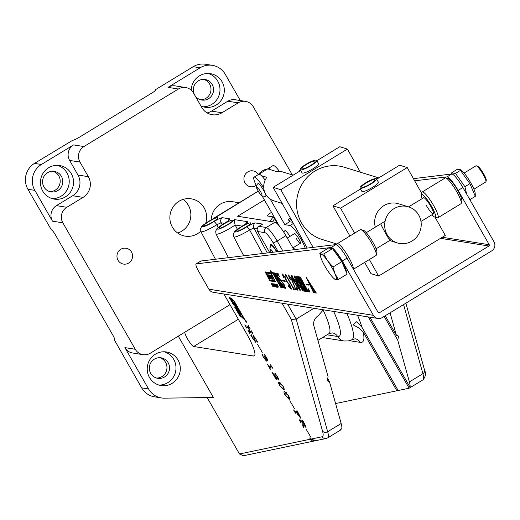 <?xml version="1.0" encoding="UTF-8"?>
<svg xmlns="http://www.w3.org/2000/svg" width="520" height="520" viewBox="0 0 520 520"><rect width="100%" height="100%" fill="white"/><g stroke="black" fill="none" stroke-linecap="round" stroke-linejoin="round"><path stroke-width="0.78" d="M270.342 270.784L271.98 273.553L270.342 270.784M271.824 273.358L270.419 270.985L271.824 273.358M377.897 318.461L213.395 292.331A6.611 6.429 -81 0 1 208.878 289.192L198.842 271.668A9.444 1.683 58.6 0 1 196.092 263.945A9.444 1.683 58.6 0 1 196.222 263.9L331.168 247.488A15.113 2.698 58.6 0 1 331.389 247.494A15.113 2.698 58.6 0 1 342.277 261.007L373.38 315.322A6.611 6.429 99 0 0 382.181 317.61L491.693 250.881A6.611 6.429 99 0 0 494 241.826L462.897 187.519L458.133 190.417L489.236 244.725L442.273 237.263M200.753 261.137A9.444 1.683 58.6 0 1 200.85 261.047A9.444 1.683 58.6 0 1 200.987 261.001L335.926 244.582A15.113 2.698 58.6 0 1 336.147 244.589A15.113 2.698 58.6 0 1 347.035 258.108L378.137 312.416A0.943 0.916 99 0 0 379.399 312.748L488.911 246.019A0.943 0.916 99 0 0 489.236 244.725M270.575 271.369L271.713 272.922L270.575 271.369M269.854 280.904L275.197 281.756A2.314 0.416 -121.4 0 0 275.262 281.743A2.314 0.416 -121.4 0 0 274.989 280.625L270.881 272.786L265.467 271.921A1.853 0.332 -121.4 0 0 265.414 271.928A1.853 0.332 -121.4 0 0 265.629 272.825L269.854 280.904L270.329 280.611L275.281 281.398M278.018 287.163L276.569 284.329L278.213 287.086L277.219 284.433L278.168 287.072M276.536 287.177L274.878 284.057L275.646 285.35L275.997 285.402L275.529 284.161L277.036 287.255L275.853 285.772L276.536 287.177M274.814 286.845L273.124 284.102L273.189 283.757L273.631 284.18L274.794 286.559M272.903 286.598L271.245 283.485L272.363 284.83L271.895 283.589L273.403 286.676L272.22 285.194L272.903 286.598M308.633 284.55L308.99 285.168L306.397 284.758L306.046 284.141L308.633 284.55M299.214 277.368L307.411 291.675L306.365 291.512L302.432 284.128L301.113 283.92L305.702 291.408L304.655 291.239L296.14 276.374L297.187 276.536L300.755 283.296L302.081 283.511L297.843 276.64L298.889 276.809L299.097 277.42L299.572 277.127M306.124 290.908L306.657 290.615M304.414 290.641L304.954 290.342M297.505 277.101L297.863 276.855M291.434 275.438L296.953 283.218C299.28 287.118 300.358 289.62 300.183 290.719L294.587 282.841C292.279 278.947 291.226 276.478 291.434 275.438L291.311 275.45M285.714 275.841L285.721 274.528L293.209 287.606L295.016 289.712L293.306 289.439L292.838 287.567L286.956 277.297L285.5 275.808L286.364 275.529M293.169 288.853L293.8 288.509M284.843 280.774L285.194 281.392L282.607 280.982L282.25 280.358L284.843 280.774M275.425 273.592L283.615 287.898L282.568 287.729L278.642 280.351L277.322 280.137L281.905 287.625L280.865 287.463L272.344 272.591L273.39 272.76L276.965 279.519L278.284 279.728L274.053 272.864L275.1 273.026L275.301 273.637L275.776 273.344M282.334 287.131L282.867 286.839M280.625 286.858L281.158 286.565M273.715 273.319L274.072 273.078M284.96 287.736L283.797 284.459L277.466 276.556L276.497 273.065L277.608 273.8L277.485 273.221L279.597 276.776L276.815 273.676L277.7 276.432L284.135 284.518L285.298 288.353L284.206 287.619L284.258 288.19L281.6 283.634L284.96 287.736L285.578 287.43M277.608 273.8L277.485 273.221M277.154 273.468L276.659 273.695L277.134 273.403M284.453 287.437L284.258 288.19M290.739 288.652L289.439 285.044L286.046 280.774L285.123 277.771L282.659 274.606L284.031 278.012L283.101 276.77L282.432 274.007L285.415 277.576L286.735 281.047L289.985 285.292L291.148 289.283L288.496 286.28L288.015 285.031L290.739 288.652L291.382 288.334M286.046 280.774L286.728 280.449M283.043 274.372L282.568 274.619L283.043 274.333M289.088 275.32L288.685 275.561L289.127 277.407L290.44 279.78L289.425 278.46L288.418 274.957L291.616 278.792L295.464 288.652L296.829 288.873L296.082 286.5L298.07 290.192L295.9 289.848L291.278 278.902L288.561 275.581L288.977 275.386M296.829 288.873L297.375 288.567M294.405 275.906L299.93 283.692C302.25 287.593 303.329 290.095 303.16 291.187L297.564 283.315C295.25 279.416 294.203 276.952 294.405 275.906L294.288 275.925M300.579 277.563L307.704 290.537L308.945 291.356L308.197 288.613L310.122 292.11L307.736 291.726L299.221 276.861L300.267 277.024L300.443 277.628L300.918 277.336M308.945 291.356L309.569 291.038M307.528 291.135L308.055 290.836M315.048 292.331L312.124 287.358L311.096 287.196L314.346 292.78L313.521 292.65L306.345 277.615L315.978 292.474L316.329 293.092L315.315 292.936L314.958 292.312L315.582 292.032M313.235 292.038L313.749 291.746M273.293 285.818L272.298 283.615L274.267 286.812L273.293 285.818L273.585 285.642M274.957 285.415L274.397 283.953L275.171 284.947L274.56 284.499L275.951 287.111L275.119 285.317M277.647 287.3L275.964 284.55L276.029 284.206L276.471 284.628L277.635 287.014M413.452 178.653L451.789 173.992A15.113 2.698 58.6 0 1 462.897 187.519M414.668 180.83L447.025 176.891A15.113 2.698 58.6 0 1 458.133 190.417M283.387 287.495L282.568 287.729M283.043 287.443L282.744 286.91M282.75 286.877L282.412 287.079M278.798 280.007L277.322 280.137M281.678 287.222L280.865 287.463M281.339 287.17L281.034 286.644M281.041 286.605L280.709 286.812M277.537 280.007L277.284 279.572M273.904 273.663L273.28 272.935L272.805 273.228M273.28 272.935L272.701 273.208M275.606 273.93L274.989 273.208L274.508 273.5M274.989 273.208L274.411 273.481M276.757 273.637L276.653 273.117M277.771 273.702L278.122 273.5M285.772 288.061L284.681 287.326L284.18 287.625M284.967 280.989L282.607 280.982M291.493 288.958L290.966 288.587M288.828 286.078L288.496 286.28M286.832 281.132L286.397 281.392M286.767 280.911L286.559 280.553M282.704 274.541L282.627 274.072M294.788 289.308L293.306 289.439M293.787 289.146L293.527 288.691M293.761 288.548L293.339 288.75M286.702 276.237L286.28 276.497M286.676 276.192L285.857 276.425M286.332 276.139L286.084 275.704M288.691 275.502L288.626 275.015M297.856 289.796L295.9 289.848M296.374 289.556L295.893 288.724M291.831 276.003L291.726 275.587M296.81 282.964L296.517 283.147L291.733 276.068L292.208 275.776M292.065 275.886L295.029 282.913L299.832 290.095L300.365 289.796M299.832 290.095L296.517 283.147M294.808 276.478L294.704 276.055M299.786 283.439L299.488 283.621L294.71 276.536L295.185 276.25M295.035 276.361L297.999 283.381L302.803 290.57L303.342 290.271M302.803 290.57L299.488 283.621M303.219 290.316L302.894 290.517M307.177 291.278L306.365 291.512M306.839 291.219L306.534 290.693M306.54 290.654L306.209 290.862M302.588 283.79L301.113 283.92M305.468 291.005L304.655 291.239M305.13 290.947L304.824 290.42M304.831 290.387L304.499 290.589M301.327 283.79L301.08 283.348M297.694 277.44L297.07 276.718L296.595 277.004M297.07 276.718L296.491 276.991M299.403 277.713L298.779 276.985L298.305 277.277M298.779 276.985L298.2 277.264M309.913 291.707L307.736 291.726M308.217 291.44L307.918 290.921M307.925 290.888L307.593 291.096M300.775 277.927L300.183 277.212L299.709 277.498M300.183 277.212L299.579 277.478M308.757 284.765L306.397 284.758M312.267 287.014L311.096 287.196M314.119 292.377L313.521 292.65M316.101 292.695L315.315 292.936M315.789 292.643L315.478 292.097M315.484 292.065L315.127 292.279M311.753 286.735L307.125 279.442L310.784 286.579L312 286.585M272.578 284.98L272.22 285.194M273.338 285.435L272.682 284.291L273.436 285.376M273.669 284.453L274.514 286.481L273.774 284.388M273.553 284.076L273.37 284.408M274.677 286.175L275.022 286.189M276.204 285.558L275.853 285.772M276.503 284.901L277.355 286.936L276.614 284.837M276.393 284.531L276.204 284.856M269.867 280.183L270.329 280.611M265.889 271.993A1.853 0.332 -121.4 0 0 266.103 272.538L266.279 272.903M274.632 280.943L271.356 273.832L266.103 273.007L269.483 280.124L274.632 280.943M271.55 273.494L266.565 272.74M271.284 275.392L270.81 275.685L271.343 275.399M270.524 275.158A3.237 0.579 -121.4 0 0 270.556 275.32L272.538 278.103L272.064 278.395L270.082 275.606A3.237 0.579 -121.4 0 1 270.108 275.119A3.237 0.579 -121.4 0 1 270.205 275.106L271.297 275.281L271.512 275.788L270.816 275.678M272.708 278.44L272.233 278.733L272.538 278.103M269.067 276.367L269.321 276.906M269.776 276.633L269.302 276.919L270.27 276.705L269.302 276.919L270.153 278.811L269.548 278.714L267.677 274.677L268.275 274.775L269.106 276.393L269.601 276.471L268.879 274.872L269.483 274.969L271.239 278.577L272.226 278.733L272.064 278.395M271.206 278.558L273.033 278.902M269.984 278.447L269.548 278.714M270.439 277.017L269.796 276.998M270.003 277.284L270.757 278.902L272.883 279.24A3.237 0.579 -121.4 0 0 272.974 279.227A3.237 0.579 -121.4 0 0 273.039 278.954L270.81 275.685M271.232 278.616L270.757 278.902M270.731 271.447L271.096 272.09L270.686 271.512M234.468 219.622C234.15 219.758 234.364 221.553 235.125 225.004A13.559 2.002 150.2 0 1 230.893 227.773A13.559 2.002 150.2 0 1 216.021 234.013L215.703 231.042C217.178 228.768 215.092 229.424 223.652 223.815L224.439 223.34A3.776 0.345 -120.6 0 1 224.504 223.353A9.783 1.443 -29.8 0 0 223.756 223.802A9.783 1.443 -29.8 0 0 217.776 229.164A9.783 1.443 -29.8 0 0 228.234 224.51A9.783 1.443 -29.8 0 0 234.468 219.622L247.422 221.676C248.086 222.138 246.357 223.633 242.229 226.167A3.776 0.345 -120.6 0 0 242.164 226.155A3.776 0.345 -120.6 0 0 242.144 226.219M228.391 220.753L224.439 223.34A3.776 0.345 -120.6 0 0 224.419 223.399M213.363 218.777L213.597 218.66A9.783 1.443 -29.8 0 0 208.624 221.397A9.783 1.443 -29.8 0 0 202.644 226.759A9.783 1.443 -29.8 0 0 213.103 222.105A9.783 1.443 -29.8 0 0 213.831 221.656A3.776 1.001 57.8 0 1 216.769 224.744L221.091 222.775L222.15 224.757M218.303 227.552L216.769 224.744A13.559 2.002 150.2 0 1 215.761 225.375A13.559 2.002 150.2 0 1 200.889 231.608L215.442 259.24M242.209 226.129L235.125 225.004L237.425 229.268M262.496 253.519L249.626 229.964A13.559 2.002 150.2 0 1 248.619 230.594A13.559 2.002 150.2 0 1 233.747 236.828L243.737 255.801M241.885 226.675A8.027 1.183 -29.8 0 0 236.756 230.958A8.027 1.183 -29.8 0 0 245.557 227.26A8.027 1.183 -29.8 0 0 250.686 222.983A8.027 1.183 -29.8 0 0 241.885 226.675M224.159 223.86A8.027 1.183 -29.8 0 0 219.031 228.144A8.027 1.183 -29.8 0 0 227.832 224.445A8.027 1.183 -29.8 0 0 232.96 220.161A8.027 1.183 -29.8 0 0 224.159 223.86M209.027 221.462A8.027 1.183 -29.8 0 0 203.899 225.739A8.027 1.183 -29.8 0 0 212.706 222.04A8.027 1.183 -29.8 0 0 217.834 217.763A8.027 1.183 -29.8 0 0 209.027 221.462M270.608 246.136A8.97 1.599 58.6 0 1 270.569 244.335A8.97 1.599 58.6 0 1 270.829 244.296A8.97 1.599 58.6 0 1 276.965 251.758M264.387 199.933L237.614 216.249L275.008 222.183L266.279 227.506A15.113 2.698 58.6 0 1 277.167 241.02L282.9 251.036M293.911 249.697L285.896 235.703A15.113 2.698 -121.4 0 0 275.008 222.183M258.258 191.152L213.597 218.66M224.484 223.314L221.091 222.775A3.776 3.673 99 0 1 222.469 217.718C220.883 217.822 218.004 219.135 213.831 221.656M224.504 223.353C228.631 220.818 230.36 219.323 229.697 218.862A3.776 3.673 99 0 0 228.085 220.883M255.327 222.937C253.741 223.041 250.861 224.354 246.688 226.876A3.776 1.001 57.8 0 1 249.626 229.964L253.948 227.994A3.776 3.673 -81 0 1 255.327 222.937L262.659 224.1L258.973 226.343L266.279 227.506A3.776 3.673 -81 0 0 264.959 232.681L257.654 231.517L269.75 252.636M257.654 231.517A3.776 3.673 -81 0 1 258.973 226.343M247.422 221.676A3.776 3.673 99 0 0 245.811 223.697M293.131 175.162L282.783 171.971A15.113 14.573 107.2 0 0 276.367 171.522L267.781 168.87A15.113 14.573 107.2 0 0 258.375 174.519M282.139 203.398L273.865 200.844A15.113 14.573 107.2 0 1 265.629 194.142A15.113 14.573 107.2 0 1 266.844 177.327L261.358 175.63M258.102 174.688L267.781 168.87M275.587 220.272L276.088 220.357M287.242 238.05L294.508 233.617A5.668 1.014 58.6 0 1 298.753 238.667A5.668 1.014 58.6 0 1 300.411 243.295A5.668 1.014 58.6 0 1 296.159 238.251M270.205 199.102L284.843 224.666L290.03 225.492A15.113 2.698 58.6 0 1 297.954 234.214A15.113 2.698 58.6 0 1 305.247 248.313M284.843 224.666L289.608 221.767L288.21 219.336L290.342 218.036M289.608 221.767L292.714 222.261M278.434 202.254L278.928 203.125L279.708 202.65M295.185 249.542A15.113 2.698 58.6 0 1 293.189 247.696M268.021 168.942A15.113 2.698 58.6 0 1 268.307 168.467L273.072 165.562A15.113 2.698 58.6 0 1 279.422 171.366M256.51 185.965A15.113 2.698 58.6 0 1 254.026 177.171A15.113 2.698 58.6 0 1 263.757 187.961M279.305 225.972L262.334 196.339M268.307 168.467A15.113 2.698 58.6 0 1 270.881 169.826M254.026 177.171L258.784 174.265A15.113 2.698 58.6 0 1 265.168 180.108M299.163 171.489L300.281 169.696M289.965 236.386A7.553 1.352 -121.4 0 0 285.096 230.6A7.553 1.352 -121.4 0 0 284.882 230.633L283.673 232.044M276.686 251.791A7.553 1.352 -121.4 0 0 271.525 245.511A7.553 1.352 -121.4 0 0 271.31 245.544L269.867 247.864L270.108 249.795L271.264 252.447M239.135 202.755L232.557 201.708A18.889 18.375 99 0 0 211.218 219.85M270.303 221.436A18.889 18.375 -81 0 1 273.26 216.899L267.209 215.936A18.889 18.375 -81 0 1 271.486 212.322M277.986 224.464L274.671 218.68A16.997 16.536 99 0 0 272.636 221.806M273.26 216.899L274.671 218.68M380.38 224.081L380.848 224.01C381.29 225.862 390.936 243.061 389.916 240.169M393.881 208.734A18.889 18.22 107.2 0 0 384.768 227.24A18.889 18.22 107.2 0 0 397.371 242.938A18.889 18.22 107.2 0 0 412.009 241.053A18.889 18.22 107.2 0 0 421.122 222.547A18.889 18.22 107.2 0 0 408.519 206.843A18.889 18.22 107.2 0 0 393.881 208.734M408.519 206.843L398.502 203.749A18.889 18.22 107.2 0 0 383.864 205.641A18.889 18.22 107.2 0 0 375.31 227.169M370.175 184.047A7.553 1.469 -29.3 0 0 374.855 179.758A7.553 1.469 -29.3 0 0 366.36 182.864A7.553 1.469 -29.3 0 0 361.679 187.155A7.553 1.469 -29.3 0 0 370.175 184.047M310.375 165.575A7.553 1.469 -29.3 0 0 315.055 161.291A7.553 1.469 -29.3 0 0 306.56 164.398A7.553 1.469 -29.3 0 0 301.88 168.681A7.553 1.469 -29.3 0 0 310.375 165.575M306.079 164.249A9.444 1.84 -29.3 0 0 300.228 169.605A9.444 1.84 -29.3 0 0 310.85 165.724A9.444 1.84 -29.3 0 0 316.706 160.368A9.444 1.84 -29.3 0 0 306.079 164.249M300.228 169.605L302.042 172.842A9.444 1.84 -29.3 0 0 312.663 168.955A9.444 1.84 -29.3 0 0 318.513 163.599L316.706 160.368M365.885 182.722A9.444 1.84 -29.3 0 0 360.029 188.078A9.444 1.84 -29.3 0 0 370.65 184.191A9.444 1.84 -29.3 0 0 376.506 178.834A9.444 1.84 -29.3 0 0 365.885 182.722M360.029 188.078L361.842 191.308A9.444 1.84 -29.3 0 0 372.463 187.428A9.444 1.84 -29.3 0 0 378.32 182.065L376.506 178.834M337.038 244.075L321.978 239.428A37.778 36.432 -72.8 0 1 296.771 208.019A37.778 36.432 -72.8 0 1 315.003 171.015A37.778 36.432 -72.8 0 1 344.272 167.239L378.775 177.892M364.676 262.405L371 273.683L378.632 276.042L445.289 235.424L435.065 217.197M421.707 193.381L407.225 167.557L399.594 165.204L376.688 179.16M354.582 233.161L340.568 208.175L407.225 167.557M378.632 276.042L369.375 259.538M313.105 247.358L280.761 189.703L347.425 149.091L339.794 146.731L316.888 160.693M280.761 189.703L273.137 187.35L300.742 170.528M340.568 208.175L332.937 205.816L360.542 188.994M273.137 187.35L307.197 248.079M360.393 172.211L347.425 149.091M332.937 205.816L349.882 236.028M265.603 196.56A7.553 1.352 -121.4 0 0 265.817 196.528A7.553 1.352 -121.4 0 0 263.334 189.858A7.553 1.352 -121.4 0 0 258.173 183.586A7.553 1.352 -121.4 0 0 257.959 183.619C256.016 185.367 255.859 187.389 257.498 189.69C259.695 194.123 261.781 196.534 263.764 196.924L265.817 196.528M473.947 189.189L485.778 181.981A9.444 1.683 -121.4 0 0 485.959 181.688A9.444 1.683 -121.4 0 0 482.307 173.036A9.444 1.683 -121.4 0 0 476.294 165.822A9.444 1.683 -121.4 0 0 476.223 165.809A9.444 1.683 -121.4 0 0 475.95 165.847L464.12 173.056M319.813 253.331L328.601 247.982L332.527 248.606L323.739 253.955L321.074 254.072L319.813 253.331L320.463 256.165M346.229 272.006L346.268 271.83A13.819 2.47 -121.4 0 0 341.484 260.111A13.819 2.47 -121.4 0 0 332.742 248.911M332.527 248.606L341.79 261.664L347.132 274.105L338.338 279.461L334.971 273.669L333.001 267.02L327.665 260.917L323.739 253.955M341.79 261.664L333.001 267.02M334.412 278.837L335.673 279.572L338.338 279.461M320.541 256.516A14.859 2.652 -121.4 0 1 321.074 254.072A14.859 2.652 58.6 0 1 327.665 260.917A14.859 2.652 58.6 0 1 334.971 273.669A14.859 2.652 58.6 0 1 335.673 279.572A14.859 2.652 58.6 0 1 333.944 278.512A14.859 2.652 58.6 0 1 329.082 272.733A14.859 2.652 58.6 0 1 321.776 259.981A14.859 2.652 -121.4 0 1 320.541 256.516L320.3 255.541M477.484 166.133A8.502 1.521 58.6 0 1 477.542 166.147A8.502 1.521 58.6 0 1 482.957 172.64A8.502 1.521 58.6 0 1 486.246 180.427L485.959 181.688M475.176 193.388A14.404 2.574 -121.4 0 0 470.672 182.656A14.404 2.574 -121.4 0 0 460.954 170.034L460.09 169.533L460.466 170.385L469.892 183.671L475.319 196.319L475.176 193.388M469.755 199.485L470.34 199.355L468.195 196.761M466.635 194.044L464.913 186.7L469.892 183.671M464.913 186.7L455.488 173.414L451.49 172.965L456.476 169.748L460.09 169.533M455.488 173.414L460.466 170.385M470.34 199.355L475.319 196.319M431.99 214.747A13.221 2.36 -121.4 0 0 434.889 217.152A13.221 2.36 -121.4 0 0 431.516 206.303A13.221 2.36 -121.4 0 0 421.356 194.942A13.221 2.36 -121.4 0 0 422.162 198.62M421.356 194.942L421.928 192.419A15.113 2.698 58.6 0 1 422.214 191.952A15.113 2.698 58.6 0 1 433.537 205.406A15.113 2.698 58.6 0 1 437.938 217.763A15.113 2.698 58.6 0 1 437.392 217.802L434.889 217.152M445.776 177.892L448.279 178.542A13.221 2.36 58.6 0 1 457.704 190.353A13.221 2.36 58.6 0 1 461.812 200.753L461.24 203.275A15.113 2.698 -121.4 0 0 456.547 191.386A15.113 2.698 -121.4 0 0 445.776 177.892A15.113 2.698 -121.4 0 0 445.231 177.931L422.214 191.952M426.329 205.484A9.444 1.683 -121.4 0 0 433.407 213.889A9.444 1.683 -121.4 0 0 430.651 206.167A9.444 1.683 -121.4 0 0 423.579 197.763L408.616 206.875M437.938 217.763L460.954 203.743A15.113 2.698 -121.4 0 0 461.24 203.275M336.856 244.875L337.012 244.16A15.113 2.698 58.6 0 1 337.304 243.692A15.113 2.698 58.6 0 1 348.621 257.14A15.113 2.698 58.6 0 1 353.308 269.061M360.867 229.625L363.363 230.275A13.221 2.36 58.6 0 1 372.794 242.086A13.221 2.36 58.6 0 1 376.896 252.486L376.331 255.008A15.113 2.698 -121.4 0 0 371.637 243.119A15.113 2.698 -121.4 0 0 360.867 229.625A15.113 2.698 -121.4 0 0 360.315 229.665L337.304 243.692M353.418 269.256L376.038 255.476A15.113 2.698 -121.4 0 0 376.331 255.008M246.083 321.074L245.056 319.852L245.453 320.976L246.48 322.199L246.083 321.074M245.499 320.983L246.383 322.03L245.154 320.021L245.499 320.983M339.638 430.567L340.75 429.526M340.906 429.8C339.007 431.048 339.293 430.697 341.75 428.747A34.002 6.071 58.6 0 0 341.159 423.495L327.665 431.71A34.002 6.071 58.6 0 1 327.639 437.912L339.892 430.45M323.382 309.803L318.396 315.49C314.678 318.214 313.137 321.555 313.775 325.526L328.094 376.766L327.243 380.783L329.478 381.719L327.34 377.975M397.969 390.182L396.864 390.787L363.181 331.968L358.572 327.834L353.093 324.798L356.714 321.704L361.94 327.262L398.164 390.513L409.012 388.251A34.002 6.071 58.6 0 0 409.149 388.219L368.335 316.947M184.886 332.15A8.502 1.521 -121.4 0 0 187.512 338.904A8.502 1.521 -121.4 0 0 193.635 346.502L253.507 356.012A28.334 5.057 58.6 0 0 254.319 355.894A28.334 5.057 58.6 0 0 246.064 332.728L223.886 294.002M200.947 106.002A16.997 16.536 99 0 0 205.108 107.257A16.997 16.536 99 0 0 216.125 105.053A16.997 16.536 99 0 0 224.042 87.217A16.997 16.536 99 0 0 210.438 73.677A16.997 16.536 99 0 0 199.414 75.875A16.997 16.536 99 0 0 191.23 90.174M202.969 106.763A16.997 16.536 99 0 0 211.803 104.37A16.997 16.536 99 0 0 219.882 87.646A16.997 16.536 99 0 0 208.254 73.483M198.341 80.86A10.387 10.107 99 0 0 201.819 100.041A10.387 10.107 99 0 0 213.389 87.796A10.387 10.107 99 0 0 198.341 80.86M200.538 99.749A10.387 10.107 99 0 0 203.769 79.398M155.409 354.172A16.997 16.536 99 0 0 147.492 372.008A16.997 16.536 99 0 0 161.096 385.554A16.997 16.536 99 0 0 172.12 383.351A16.997 16.536 99 0 0 180.031 365.515A16.997 16.536 99 0 0 166.433 351.975A16.997 16.536 99 0 0 155.409 354.172M158.958 385.06A16.997 16.536 99 0 0 167.797 382.668A16.997 16.536 99 0 0 175.877 365.944A16.997 16.536 99 0 0 164.242 351.774M154.336 359.157A10.387 10.107 99 0 0 157.807 378.332A10.387 10.107 99 0 0 169.383 366.093A10.387 10.107 99 0 0 154.336 359.157M156.526 378.04A10.387 10.107 99 0 0 159.757 357.695M48.639 167.739A16.997 16.536 99 0 0 40.723 185.582A16.997 16.536 99 0 0 54.327 199.121A16.997 16.536 99 0 0 65.351 196.924A16.997 16.536 99 0 0 73.261 179.088A16.997 16.536 99 0 0 59.664 165.542A16.997 16.536 99 0 0 48.639 167.739M52.189 198.633A16.997 16.536 99 0 0 61.029 196.235A16.997 16.536 99 0 0 69.108 179.511A16.997 16.536 99 0 0 57.473 165.347M47.567 172.731A10.387 10.107 99 0 0 51.038 191.906A10.387 10.107 99 0 0 62.614 179.66A10.387 10.107 99 0 0 47.567 172.731M49.758 191.614A10.387 10.107 99 0 0 52.988 171.269M258.31 174.408A8.027 7.806 99 0 0 244.056 180.336A8.027 7.806 99 0 0 256.204 185.341M120.822 249.275A8.027 7.806 99 0 0 123.507 264.089A8.027 7.806 99 0 0 132.451 254.631A8.027 7.806 99 0 0 120.822 249.275M205.719 223.223A18.889 18.375 99 0 0 191.217 198.828A18.889 18.375 99 0 0 178.964 201.272A18.889 18.375 99 0 0 170.177 221.091A18.889 18.375 99 0 0 185.289 236.139A18.889 18.375 99 0 0 197.535 233.694A18.889 18.375 99 0 0 200.72 231.244M177.691 233.031A18.889 18.375 99 0 0 181.753 231.186A18.889 18.375 99 0 0 183.034 199.427M245.733 320.684L245.895 321.483L245.388 320.625L245.733 320.684M230.932 298.656L240.669 315.659A1.963 0.351 -121.4 0 0 241.833 317.252L244.536 319.735L244.381 318.864L234.52 301.639L230.776 297.784L230.932 298.656L231.458 298.447M238.725 314.041L239.642 314.802L239.915 315.276L239.142 314.918L240.825 316.869L239.954 316.141L238.771 314.08M235.599 308.867L236.561 309.426L237.744 311.493L236.509 310.459L235.768 308.763M232.264 303.056L232.225 302.413L233.844 304.805L232.336 303.017M228.975 297.31L229.944 297.875L231.127 299.936L229.892 298.903L229.151 297.206M310.895 437.288L306.053 429.052L310.895 437.288M300.957 418.412L297.772 414.739L296.452 412.438L295.165 412.23L295.471 413.231L293.566 409.91L294.463 411.008L297.232 411.444L296.927 410.443L300.892 418.503M296.615 411.346L295.165 412.23L295.347 412.796M297.232 411.444L297.122 410.787M288.535 395.72C289.861 398.463 289.998 399.613 288.951 399.172L285.084 395.174C283.738 392.385 283.589 391.216 284.648 391.657L288.535 395.72M289.413 399.12L288.951 399.172L289.62 398.762M284.18 391.716L284.648 391.657M277.992 378.684L277.355 376.422L275.048 373.945L274.827 373.1L277.654 376.727L278.831 380.088L272.928 373.432L277.192 379.99L276.101 379.412L272.149 372.515L277.992 378.684L278.558 378.417M275.678 374.199L275.626 374.66L275.892 374.062M265.681 359.736L264.57 356.538L267.02 359.469L266.403 357.305L264.284 354.425L266.773 357.728L267.878 360.88L265.74 358.429L266.442 361.127L263.257 357.058L262.034 353.912L262.802 354.783L262.997 355.498L262.516 355.16L262.886 354.939L262.542 355.154L263.296 356.902L265.681 359.736L266.221 359.476M267.02 359.469L267.547 359.203M254.995 341.198L253.11 335.179L257.79 342.037L257.14 342.173L255.781 338.76L253.747 336.232L255.6 342.245L250.738 335.199L251.375 334.744L252.798 338.579L254.995 341.198L255.522 340.906L255.08 341.146M254.072 336.037L253.663 336.251L254.046 336.011M250.978 331.663L249.529 332.547L249.834 333.548L247.93 330.226L248.827 331.325L250.211 331.546L247.806 327.346L246.422 327.125L246.733 328.133L244.829 324.812L245.726 325.904L248.489 326.346L248.183 325.344L250.088 328.666L249.191 327.567L247.949 327.373L250.347 331.565L251.596 331.76L251.29 330.759L253.188 334.081L252.291 332.988L249.496 332.553L251.089 331.584M262.262 352.359L257.413 344.123L262.262 352.359M271.245 366.815L269.802 367.692L270.55 369.72L267.449 364.306L269.094 366.47L271.414 366.841L270.524 364.793L272.753 368.166L269.744 367.705L271.329 366.737M283.127 386.288C284.453 389.031 284.596 390.175 283.55 389.734L279.682 385.736C278.33 382.947 278.187 381.778 279.247 382.219L283.127 386.288M284.005 389.682L283.55 389.734L284.213 389.331M278.772 382.278L279.247 382.219M294.684 408.98L289.842 400.745L294.684 408.98M302.425 420.056L304.817 424.229L306.046 427.622L303.661 424.834L303.875 427.908L302.718 425.893L302.926 423.585L302.048 422.058L300.664 421.844L300.976 422.844L299.072 419.523L299.969 420.622L302.731 421.057L302.425 420.056M302.114 420.959L300.664 421.844L300.872 422.448M302.731 421.057L302.62 420.394M310.349 439.212L309.719 437.892L310.758 439.127L315.77 440.603L312.904 440.382L314.685 440.83L311.129 439.66L311.344 440.336L310.349 439.212L239.467 453.979L207.142 397.534M178.289 336.174L213.375 397.443L164.541 398.157A18.889 18.375 99 0 1 161.473 397.943L154.557 396.838A18.889 18.375 99 0 1 141.648 387.855L114.478 340.067A5.668 1.014 -121.4 0 0 114.641 340.041A5.668 1.014 -121.4 0 0 112.99 335.413L55.425 234.897A5.668 1.014 -121.4 0 0 51.343 229.833L27.918 189.267A18.889 18.375 99 0 1 34.502 163.384L72.813 140.212A5.668 0.839 150.2 0 0 78.871 137.52L151.879 93.034A5.668 0.839 150.2 0 0 155.5 90.012A5.668 0.839 150.2 0 0 155.344 89.927L155.395 90.363M230.861 300.267L232.122 301.659L231.465 301.659L230.958 300.209M234.826 306.93L236.047 308.62L234.488 306.943L235.196 307.788L234.956 306.852M237.439 312.091L237.4 311.447L239.018 313.839L237.51 312.046M310.758 439.127L322.179 436.748A3.776 3.712 -101.8 0 0 326.125 438.51L243.353 455.76L239.467 453.979M311.37 439.517L311.285 440.18M240.311 100.549L225.29 74.328A18.889 18.375 99 0 0 212.381 65.338L205.465 64.24A18.889 18.375 99 0 0 193.219 66.684L155.129 89.895M114.764 339.729L114.263 340.035M396.864 390.787L335.582 403.553M52.475 221.169A11.336 11.024 99 0 1 56.427 205.641L72.696 195.728A15.113 14.697 -81 0 0 77.961 175.025L69.609 160.433A11.336 11.024 99 0 1 73.561 144.905L41.418 164.483A18.889 18.375 99 0 0 34.834 190.365L52.475 221.169L62.849 222.814L135.265 349.265A11.336 11.024 99 0 0 150.358 353.191L229.996 304.668M292.331 174.915L253.305 106.776A11.336 11.024 99 0 0 238.212 102.849L221.942 112.762A15.113 14.697 99 0 1 212.147 114.719A15.113 14.697 99 0 1 201.819 107.53L193.466 92.937A11.336 11.024 99 0 0 178.373 89.011L83.934 146.549A11.336 11.024 99 0 0 79.983 162.078L88.341 176.67A15.113 14.697 -81 0 1 83.07 197.373L66.8 207.285A11.336 11.024 99 0 0 62.849 222.814M212.381 65.338A18.889 18.375 99 0 0 200.135 67.782L167.993 87.367L178.373 89.011M143.013 354.653L132.639 353.009A11.336 11.024 99 0 1 124.891 347.613L148.564 388.954A18.889 18.375 99 0 0 161.473 397.943M369.928 317.2L410 387.166L411.444 386.711L409.149 388.219M385.216 315.757L396.344 335.185L398.587 336.122L397.728 340.138L409.403 381.907A34.002 6.071 58.6 0 1 410 387.166M397.728 340.138L384.144 316.413M329.478 381.719L341.159 423.495M390.084 312.793L396.344 335.185M287.612 304.122L296.186 319.092L313.905 308.302M245.564 101.38L235.183 99.736A11.336 11.024 99 0 0 227.838 101.198L211.569 111.111L221.942 112.762M207.116 112.905A15.113 14.697 99 0 0 211.569 111.111M185.718 87.549L175.344 85.898A11.336 11.024 99 0 0 167.993 87.367M322.179 436.748A30.225 5.395 -121.4 0 0 322.524 431.106A3.776 3.139 164.4 0 0 327.665 431.71L296.186 319.092L291.304 319.41L282.035 303.238M248.937 326.658L247.806 327.346M248.983 326.742L247.949 327.373M257.634 341.874L257.14 342.173M257.368 341.51L256.893 341.803M251.407 334.796L250.738 335.199M264.862 354.906L264.453 355.154M275.542 373.64L275.048 373.945M276.458 379.191L276.101 379.412M282.744 388.336L283.348 388.278L282.99 386.262L280.046 383.617L279.481 383.675L279.819 385.762L282.744 388.336M280.781 383.168L280.046 383.617M288.151 397.774L288.75 397.709L288.392 395.7L285.447 393.055L284.882 393.113L285.226 395.194L288.151 397.774M286.189 392.606L285.447 393.055M297.648 411.71L296.452 412.438M297.694 411.788L296.595 412.457L299.949 417.118L300.502 416.865M298.129 412.549L296.595 412.457M298.552 413.29L297.934 412.672M299.13 414.297L298.454 413.341M299.949 417.118L299.033 414.349M303.608 425.347L302.718 425.893M303.18 421.375L302.048 422.058M303.635 422.162L302.192 422.084L305.201 426.218L305.74 425.951M303.225 421.454L302.192 422.084M304.044 422.884L303.433 422.279M304.493 423.657L303.953 422.942M305.201 426.218L304.395 423.716M231.953 301.366L231.465 301.659M231.484 301.21L231.101 300.528L231.484 301.21M233.317 304.317L232.271 302.815L233.636 304.311M232.615 302.809L232.271 302.815M238.492 313.352L237.439 311.851L238.81 313.346M237.79 311.844L237.439 311.851M240.656 315.347L243.886 318.389L234.37 301.769L231.153 298.636L240.656 315.347M239.408 311.168L238.959 311.538L238.797 310.284A2.75 0.488 -121.4 0 1 239.753 311.74L241.547 314.873M234.748 303.342L235.385 304.103M236.944 307.183L237.341 307.879M239.337 311.356L239.928 312.39A2.75 0.488 -121.4 0 0 240.084 312.656M237.471 307.84L237.016 308.276L238.959 311.538M236.99 308.126L238.478 309.511L235.177 303.745L233.376 302.075L236.275 306.442L235.573 305.916L239.453 312.683A2.75 0.488 -121.4 0 0 240.181 313.833L240.546 314.008L240.058 312.546L241.469 314.918M234.949 303.706L234.475 303.992M331.168 247.488L335.926 244.582M208.878 289.192L373.38 315.322M379.399 312.748L378.241 312.559M440.518 238.336L488.911 246.019M451.789 173.992L447.025 176.891M342.277 261.007L347.035 258.108M196.222 263.9L200.987 261.001M281.437 280.735L281.002 281.002M266.103 272.538L265.629 272.825M275.028 280.703L274.697 280.904M270.556 275.32L270.082 275.606M271.239 276.53L270.764 276.822M270.01 276.094L269.575 276.361M270.056 276.192L269.601 276.464L270.056 276.192M242.229 226.167A9.783 1.443 -29.8 0 0 241.482 226.616A9.783 1.443 -29.8 0 0 235.502 231.978A9.783 1.443 -29.8 0 0 245.96 227.325A9.783 1.443 -29.8 0 0 246.688 226.876M285.896 235.703L277.167 241.02A3.776 0.559 -29.8 0 1 273.13 242.821A11.336 2.022 -121.4 0 0 264.959 232.681M222.469 217.718L229.697 218.862M257.309 228.527L253.948 227.994L267.319 252.928M278.161 251.608L273.13 242.821M275.08 218.595L274.742 218.797M291.064 219.317L288.945 220.603M290.03 225.492L293.384 223.451M273.084 252.226A4.719 0.845 -121.4 0 0 270.536 249.392A4.719 0.845 -121.4 0 0 271.323 252.441M261.827 195.578A4.719 0.845 -121.4 0 0 260.592 191.698A4.719 0.845 -121.4 0 0 257.186 187.473A4.719 0.845 -121.4 0 0 258.427 191.353A4.719 0.845 -121.4 0 0 261.827 195.578M238.349 319.261L193.635 346.502M322.524 431.106L291.304 319.41M363.181 331.968A72.722 12.987 58.6 0 1 360.237 342.375L349.407 340.659M41.418 164.483L34.502 163.384M73.561 144.905L83.934 146.549M200.135 67.782L193.219 66.684M322.524 337.565L344.045 340.984A9.444 9.185 -81 0 1 337.597 336.486A7.553 7.352 99 0 0 332.43 332.897L328.919 333.665A48.165 8.6 -121.4 0 0 323.2 310.18M333.671 311.441A55.725 9.952 58.6 0 1 337.597 336.486L327.041 334.815M344.045 340.984L348.263 340.932L355.069 338.78A7.553 7.352 -81 0 1 360.237 342.375M148.564 388.954L141.648 387.855M124.891 347.613L135.265 349.265M34.834 190.365L27.918 189.267M357.526 315.231A72.722 12.987 58.6 0 1 361.94 327.262M227.838 101.198L238.212 102.849M56.427 205.641L66.8 207.285M69.609 160.433L79.983 162.078M77.961 175.025L88.341 176.67M72.696 195.728L83.07 197.373M405.853 303.186L424.567 370.136C426.212 373.451 425.646 376.707 422.871 379.893A34.002 6.071 -121.4 0 0 422.897 373.692L409.403 381.907M424.567 370.136A3.776 3.139 164.4 0 1 422.897 373.692L403.572 304.57M254.8 355.225L253.507 356.012M352.047 339.482A65.169 11.635 -121.4 0 0 346.944 313.547M242.164 317.05L241.833 317.252M235.619 304.519L235.268 304.733M235.716 304.688L235.385 304.889M239.928 312.39L239.453 312.683M196.092 263.945L200.85 261.047M273.37 284.18L273.845 283.887M274.573 284.394L275.048 284.102M275.795 286.689L276.269 286.403M277.381 286.93L277.856 286.637M276.204 284.628L276.686 284.343M278.252 287.079L278.726 286.793M275.034 280.716L274.677 280.937M271.583 271.798L271.108 272.084M233.747 236.828L233.428 233.857C234.904 231.589 232.817 232.239 241.378 226.629L246.116 223.567M200.889 231.608L200.571 228.638C202.046 226.369 199.966 227.019 208.52 221.41L213.453 218.673M216.021 234.013L228.475 257.654M258.239 191.119L213.103 218.614M274.995 218.452L274.658 218.66M300.411 243.295L292.87 247.891M397.371 242.938L389.643 240.552M385.099 221.202L366.262 232.681M331.298 248.411L330.746 248.261M333.944 278.512L334.685 279.162M433.407 213.889L420.979 221.462M391.228 239.59L376.09 248.807M477.542 166.147L476.294 165.822M451.549 174.025L451.49 172.965M422.871 379.893L410.618 387.361M317.922 340.366L328.919 333.665M326.125 438.51L327.639 437.912M283.348 388.278L283.933 387.92M279.481 383.675L281.067 382.714M288.75 397.709L289.334 397.351M284.882 393.113L286.468 392.145M295.132 412.237L296.719 411.268M300.638 421.844L302.224 420.882M231.484 298.435L231.153 298.636M239.441 311.298L238.959 311.584M237.439 307.82L236.964 308.113M246.506 321.022L246.031 321.308"/></g></svg>
